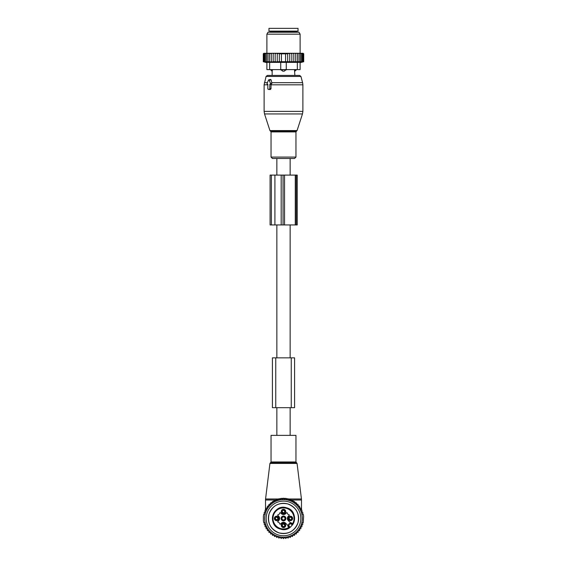 <?xml version="1.0" encoding="UTF-8"?>
<svg xmlns="http://www.w3.org/2000/svg" width="567" height="567" viewBox="0 0 567 567"><rect width="100%" height="100%" fill="white"/><g stroke="black" fill="none" stroke-linecap="round" stroke-linejoin="round"><path stroke-width="0.85" d="M267.461 84.277L267.837 84.277L267.837 88.714A0.553 0.39 -90 0 0 268.226 89.267L269.403 89.267A0.553 0.39 -90 0 0 269.793 88.714L271.005 88.714L271.012 84.54L271.905 83.299L271.132 79.912L270.487 79.415L268.744 79.862A0.553 0.39 -90 0 0 268.474 80.124L267.121 83.448A0.553 0.39 -90 0 0 267.461 84.277L267.39 84.27M268.744 79.862A0.553 0.39 -90 0 1 269.155 80.124L270.509 83.448A0.553 0.39 -90 0 1 270.175 84.277L269.793 84.277L269.793 88.714M286.611 158.484L272.443 158.484L271.04 157.08L295.96 157.08L294.557 158.484L276.852 158.484L276.852 175.097M296.321 69.606L294.507 69.883L294.854 75.418L299.596 75.418L267.404 75.418L266.072 76.446L264.116 84.823L264.116 111.373L302.884 111.373L302.473 113.939L264.527 113.939L264.116 111.373M269.034 89.466L270.395 89.515L271.005 88.714M269.793 84.277L271.012 84.54M296.321 69.883L294.833 71.173A2.218 1.595 -90 0 0 295.698 69.883L295.698 69.606M294.507 69.606L294.833 71.173M272.167 71.173L272.493 69.883L272.167 71.173A2.218 1.595 90 0 1 271.302 69.883L270.679 69.883L272.146 71.265L272.146 75.418M280.729 62.363L280.729 69.606L286.271 69.606L284.202 71.173L282.798 71.173L280.729 69.606L269.658 69.606L269.658 62.363L297.342 62.363L297.342 69.606L286.271 69.606L286.271 62.363M272.493 69.606L271.302 69.606M285.038 69.606L280.729 69.883M284.202 71.173A2.218 1.538 -90 0 0 285.038 69.883L286.271 69.883M298.036 31.121L268.964 31.121L268.964 28.35L298.036 28.35L298.036 31.121M271.281 53.27L269.509 53.822L269.509 61.718L271.281 62.037L271.281 53.27L272.217 53.27L271.281 53.822M270.324 53.27L269.538 53.27L269.509 53.822M294.783 53.27L295.719 53.27L295.719 53.822L294.783 53.27L293.819 53.27L293.819 53.822L292.685 53.27L291.821 53.27L291.821 53.822L290.361 53.27L289.744 53.27L289.744 53.822L287.667 53.284L287.667 53.822L279.333 53.822L279.333 53.284L277.256 53.822L277.256 61.923L275.179 61.718L275.179 53.27L274.315 53.27L273.181 53.822L273.181 62.009L271.281 61.718M277.256 61.718L303.714 61.718L303.714 53.822L303.161 53.27L295.719 53.27M263.846 53.27L263.286 53.822L263.286 61.718L264.513 62.037L263.421 61.718L263.421 53.822L263.917 53.27L263.286 53.822L263.839 53.27M263.917 53.27L263.421 53.822M269.538 53.27L264.038 53.27M274.315 53.27L272.217 53.27M275.179 53.27L276.639 53.27L275.179 53.822M289.744 53.27L276.639 53.27M290.361 53.27L291.821 53.27M292.685 53.27L293.819 53.27M296.676 53.27L297.491 53.822L297.462 53.27M297.491 61.718L297.491 53.822M299.071 61.718L299.071 53.822L298.327 53.27M298.958 53.27L299.071 53.822M300.453 61.718L300.453 53.822L299.709 53.27M300.255 53.27L300.453 53.822M301.601 61.718L301.601 53.822L300.879 53.27M301.325 53.27L301.601 53.822M302.516 61.718L302.516 53.822L301.821 53.27M302.161 53.27L302.516 53.822M303.182 61.718L303.182 53.822L302.523 53.27M302.75 53.27L303.182 53.822M303.579 61.718L303.579 53.822L302.962 53.27M303.083 53.27L303.579 53.822M303.154 53.27L303.714 53.822M263.421 61.718L264.768 62.037L263.818 61.718L263.818 53.822L264.25 53.27M264.477 53.27L263.818 53.822M264.839 53.27L264.484 53.822L265.179 53.27M265.675 53.27L265.399 53.822L266.121 53.27M266.745 53.27L266.547 53.822L267.291 53.27M268.042 53.27L267.929 53.822L268.673 53.27M273.181 53.27L273.181 53.822M273.181 61.718L275.179 61.718M277.256 53.27L277.256 53.822M279.333 61.718L279.333 53.822M281.423 61.718L281.423 53.822M285.577 61.718L285.577 53.822M287.667 61.718L287.667 53.822M289.744 61.718L289.744 53.822M269.658 69.606L266.887 69.606L266.887 62.363L269.658 62.363M300.113 62.363L300.113 69.606L300.113 62.363L297.342 62.363M290.928 32.227L298.993 32.227L300.113 34.162L266.887 34.162L268.007 32.227L290.928 32.227M300.113 69.606L297.342 69.606M303.388 61.81L300.113 62.682M295.719 62.037L295.719 53.822M293.819 61.718L293.819 53.822M291.821 61.718L291.821 53.822M269.509 61.718L267.929 61.718L267.929 53.822M263.818 61.718L267.929 61.718M266.547 61.718L266.547 53.822M265.399 61.718L265.399 53.822M264.484 61.718L264.484 53.822M274.917 175.097L283.053 175.097L283.053 224.936L270.09 224.936L270.09 175.097L274.917 175.097L274.917 224.936M283.053 175.097L284.535 175.097L284.535 224.936L283.053 224.936M295.272 175.097L295.272 224.936L297.228 224.936L297.228 175.097L284.535 175.097M295.272 224.936L284.535 224.936M272.564 435.371L295.96 435.371L295.96 461.956L271.04 461.956L271.04 435.371L272.564 435.371M299.908 528.756A19.384 19.384 0 0 1 299.603 529.231M298.547 530.655A19.384 19.384 0 0 1 298.086 531.201M296.959 532.385A19.384 19.384 0 0 1 296.428 532.881M295.265 533.838A19.384 19.384 0 0 1 294.677 534.27M293.415 535.092A19.384 19.384 0 0 1 292.785 535.454M291.438 536.12A19.384 19.384 0 0 1 290.772 536.403M289.354 536.914A19.384 19.384 0 0 1 288.653 537.119M287.193 537.466A19.384 19.384 0 0 1 286.477 537.587M284.981 537.764A19.384 19.384 0 0 1 284.251 537.807M282.749 537.807A19.384 19.384 0 0 1 282.019 537.764M280.523 537.587A19.384 19.384 0 0 1 279.807 537.466M278.347 537.119A19.384 19.384 0 0 1 277.646 536.914M276.228 536.403A19.384 19.384 0 0 1 275.562 536.12M274.215 535.454A19.384 19.384 0 0 1 273.585 535.092M272.323 534.27A19.384 19.384 0 0 1 271.735 533.838M270.572 532.881A19.384 19.384 0 0 1 270.041 532.385M268.914 531.201A19.384 19.384 0 0 1 268.453 530.655M267.397 529.231A19.384 19.384 0 0 1 267.092 528.756M267.092 508.117A19.384 19.384 0 0 1 267.397 507.649L267.092 508.117M268.914 505.679L268.453 506.218A19.384 19.384 0 0 1 268.914 505.679L268.836 505.764M270.041 504.488A19.384 19.384 0 0 1 270.572 503.992L270.041 504.488M271.735 503.035A19.384 19.384 0 0 1 272.323 502.603L271.735 503.035M273.585 501.781A19.384 19.384 0 0 1 274.215 501.426L273.585 501.781M275.562 500.753A19.384 19.384 0 0 1 276.228 500.47L275.562 500.753M277.646 499.959A19.384 19.384 0 0 1 278.347 499.754L277.646 499.959M279.807 499.407A19.384 19.384 0 0 1 280.523 499.286M282.019 499.109A19.384 19.384 0 0 1 282.749 499.073M284.251 499.073A19.384 19.384 0 0 1 284.981 499.109M286.477 499.286A19.384 19.384 0 0 1 287.193 499.407M288.653 499.754A19.384 19.384 0 0 1 289.354 499.959M290.772 500.47A19.384 19.384 0 0 1 291.438 500.753M292.785 501.426A19.384 19.384 0 0 1 293.415 501.781L292.785 501.426M294.677 502.603A19.384 19.384 0 0 1 295.265 503.035L294.677 502.603M296.428 503.992A19.384 19.384 0 0 1 296.959 504.488L296.428 503.992M298.086 505.679A19.384 19.384 0 0 1 298.547 506.218L298.058 505.147M299.603 507.649A19.384 19.384 0 0 1 299.908 508.117L299.603 507.642L299.908 508.117M288.213 498.939L290.169 499.513M290.424 499.605L291.438 500.009L301.495 500.009L301.438 498.995L288.433 498.995L288.454 499.697M274.74 500.42L276.576 499.605M276.831 499.513L278.787 498.939M301.112 510.123L300.879 509.605M300.113 508.117L299.603 507.259M298.887 506.218L298.086 505.183M297.469 504.467L296.406 503.39M295.903 502.936L294.571 501.866M294.16 501.582L292.558 500.583M292.26 500.42L291.438 500.009L291.459 500.767M279.042 498.868L281.09 498.485M281.289 498.457L283.408 498.329M283.592 498.329L285.711 498.457M285.91 498.485L287.958 498.868M268.113 506.218L268.871 505.232M265.888 510.123L266.121 509.605M266.887 508.117L267.397 507.259M269.531 504.467L270.594 503.39M271.097 502.936L272.429 501.866M272.84 501.582L274.442 500.583M278.546 499.697L278.567 498.995L265.562 498.995L269.935 463.423L297.065 463.423L301.438 498.995M275.541 500.767L275.562 500.009L265.505 500.009L265.562 498.995M282.437 527.31A2.218 2.218 0 0 1 281.551 524.298A2.218 2.218 0 0 1 284.563 523.412A2.218 2.218 0 0 1 285.449 526.424A2.218 2.218 0 0 1 282.437 527.31M282.706 526.821A1.658 1.658 0 0 1 282.04 524.56A1.658 1.658 0 0 1 284.294 523.901A1.658 1.658 0 0 1 284.96 526.155A1.658 1.658 0 0 1 282.706 526.821M290.999 523.228A8.307 8.307 0 0 1 290.446 522.76A2.629 2.629 0 0 1 292.31 523.525L291.92 523.922A2.077 2.077 0 0 0 291.58 523.646A2.077 2.077 0 0 1 291.92 523.922A2.077 2.077 0 0 0 291.58 523.646L290.446 522.76A8.307 8.307 0 0 1 290.226 522.554L288.27 520.591A3.048 3.048 0 0 1 288.27 516.282L289.312 515.24L289.149 514.765A2.218 2.218 0 0 1 287.171 512.788L286.696 512.625L285.655 513.667A3.048 3.048 0 0 1 281.345 513.667L280.304 512.625L279.829 512.788A2.218 2.218 0 0 1 277.851 514.765L277.688 515.24L278.73 516.282A3.048 3.048 0 0 1 278.73 520.591L277.688 521.633L277.851 522.108A2.218 2.218 0 0 1 279.829 524.085L280.304 524.248L281.345 523.206A3.048 3.048 0 0 1 285.655 523.206L287.611 525.17A8.307 8.307 0 0 1 287.823 525.382L288.709 526.516A2.077 2.077 0 0 0 288.979 526.856A2.077 2.077 0 0 1 288.709 526.516A2.077 2.077 0 0 0 288.979 526.856L288.589 527.246A2.629 2.629 0 0 1 287.823 525.382A8.307 8.307 0 0 1 288.291 525.935M274.626 517.373A2.218 2.218 0 0 1 277.646 516.487A2.218 2.218 0 0 1 278.525 519.5A2.218 2.218 0 0 1 275.512 520.386A2.218 2.218 0 0 1 274.626 517.373M284.563 509.563A2.218 2.218 0 0 1 285.449 512.582A2.218 2.218 0 0 1 282.437 513.461A2.218 2.218 0 0 1 281.551 510.449A2.218 2.218 0 0 1 284.563 509.563M292.374 519.5A2.218 2.218 0 0 1 289.354 520.386A2.218 2.218 0 0 1 288.475 517.373A2.218 2.218 0 0 1 291.488 516.487A2.218 2.218 0 0 1 292.374 519.5M292.31 523.525L292.565 523.78A10.525 10.525 0 0 0 288.546 509.201A10.525 10.525 0 0 0 274.265 513.39A10.525 10.525 0 0 0 288.844 527.501L289.723 527.601L288.979 526.856L289.376 526.467A1.524 1.524 0 0 1 289.376 524.312A1.524 1.524 0 0 1 291.53 524.312L292.331 525.12M289.723 527.601A11.078 11.078 0 0 1 273.783 513.128A11.078 11.078 0 0 1 288.809 508.719A11.078 11.078 0 0 1 292.664 524.659L292.565 523.78M291.53 524.312L291.92 523.922L292.664 524.659M278.036 519.237A1.658 1.658 0 0 1 275.782 519.896A1.658 1.658 0 0 1 275.123 517.643A1.658 1.658 0 0 1 277.376 516.976A1.658 1.658 0 0 1 278.036 519.237M282.706 512.972A1.658 1.658 0 0 1 282.04 510.718A1.658 1.658 0 0 1 284.294 510.059A1.658 1.658 0 0 1 284.96 512.313A1.658 1.658 0 0 1 282.706 512.972M288.964 517.643A1.658 1.658 0 0 1 291.218 516.976A1.658 1.658 0 0 1 291.877 519.237A1.658 1.658 0 0 1 289.624 519.896A1.658 1.658 0 0 1 288.964 517.643M291.58 523.646A2.077 2.077 0 0 0 288.709 526.516M284.648 516.331A2.396 2.396 0 0 0 281.395 517.288A2.396 2.396 0 0 0 282.352 520.541A2.396 2.396 0 0 0 285.605 519.585A2.396 2.396 0 0 0 284.648 516.331M284.514 516.587A2.112 2.112 -61.4 0 0 281.65 517.423A2.112 2.112 -61.4 0 0 282.486 520.286A2.112 2.112 0 0 0 285.35 519.45A2.112 2.112 0 0 0 284.514 516.587M284.23 517.104A1.524 1.524 0 0 0 282.16 517.706A1.524 1.524 0 0 0 282.77 519.776A1.524 1.524 0 0 0 284.84 519.166A1.524 1.524 0 0 0 284.23 517.104M292.062 518.153A2.077 2.077 -135 0 0 290.708 516.799M291.856 519.28A1.843 1.843 -135 0 0 289.581 517.005M289.177 517.175L289.432 517.395A1.524 1.524 -135 0 1 291.466 519.429L291.686 519.684M290.134 520.074A2.077 2.077 -135 0 1 288.787 518.727M291.268 519.868A1.843 1.843 -135 0 1 288.993 517.593M291.665 519.705L291.41 519.485A1.524 1.524 -135 0 1 289.376 517.444L289.156 517.196M285.137 511.228A2.077 2.077 -135 0 0 283.791 509.882M284.932 512.362A1.843 1.843 -135 0 0 282.657 510.087M282.26 510.25L282.508 510.47A1.524 1.524 -135 0 1 284.549 512.504L284.769 512.759M283.209 513.149A2.077 2.077 -135 0 1 281.863 511.803M284.343 512.944A1.843 1.843 -135 0 1 282.068 510.669M284.74 512.781L284.492 512.561A1.524 1.524 -135 0 1 282.451 510.527L282.231 510.272M278.213 518.153A2.077 2.077 -135 0 0 276.866 516.799M278.007 519.28A1.843 1.843 -135 0 0 275.732 517.005M275.335 517.175L275.59 517.395A1.524 1.524 -135 0 1 277.624 519.429L277.568 519.485A1.524 1.524 -135 0 1 275.534 517.444L275.314 517.196M276.292 520.074A2.077 2.077 -135 0 1 274.938 518.727M277.419 519.868A1.843 1.843 -135 0 1 275.144 517.593M285.137 525.07A2.077 2.077 -135 0 0 283.791 523.724M284.932 526.204A1.843 1.843 -135 0 0 282.657 523.929M282.26 524.092L282.508 524.312A1.524 1.524 -135 0 1 284.549 526.346L284.769 526.601M283.209 526.998A2.077 2.077 -135 0 1 281.863 525.644M284.343 526.793A1.843 1.843 -135 0 1 282.068 524.518M284.74 526.623L284.492 526.403A1.524 1.524 -135 0 1 282.451 524.369L282.231 524.114M298.086 530.655L298.086 532.427L296.442 532.37L296.385 534.015L294.755 533.76L294.507 535.39L292.919 534.957L292.487 536.545L290.963 535.928L290.347 537.452L288.901 536.673L288.114 538.118L286.767 537.169L285.825 538.515L284.591 537.424L283.5 538.65L282.409 537.424L281.175 538.515L280.233 537.169L278.886 538.118L278.099 536.673L276.653 537.452L276.037 535.928L274.513 536.545L274.081 534.957L272.493 535.39L272.245 533.76L270.615 534.015L270.558 532.37L268.914 532.427L268.914 530.655L267.397 530.655L267.397 528.756L266.121 528.756L266.121 526.757L265.08 526.757L265.08 524.681L264.279 524.681L264.279 522.604L263.719 522.604L263.393 520.513L263.393 516.36L263.719 514.269L264.279 514.269L264.279 512.192L265.08 512.192L265.08 510.123L266.121 510.123L266.121 508.117L267.397 508.117L267.397 506.218L268.914 506.218L268.914 504.446L270.558 504.51L270.615 502.865L272.245 503.113L272.493 501.483L274.081 501.923L274.513 500.335L276.037 500.944L276.653 499.421L278.099 500.207L278.886 498.762L280.233 499.704L281.175 498.358L282.409 499.456L283.5 498.223L284.591 499.456L285.825 498.358L286.767 499.704L288.114 498.762L288.901 500.207L290.347 499.421L290.963 500.944L292.487 500.335L292.919 501.923L294.507 501.483L294.755 503.113L296.385 502.865L296.442 504.51L298.086 504.446L298.086 506.218L299.603 506.218L299.603 508.117L300.879 508.117L300.879 510.123L301.92 510.123L301.92 512.192L302.721 512.192L302.721 514.269L303.281 514.269L303.607 516.36L303.281 522.604L302.721 522.604L302.721 524.681L301.92 524.681L301.92 526.757L300.879 526.757L300.879 528.756L299.603 528.756L299.603 530.655L298.086 530.655M300.021 509.414A18.831 18.831 0 0 1 292.529 534.957A18.831 18.831 0 0 1 266.979 527.466A18.831 18.831 0 0 1 274.471 501.915A18.831 18.831 0 0 1 300.021 509.414M296.768 525.687A15.118 15.118 0 0 1 276.249 531.704A15.118 15.118 0 0 1 270.232 511.186A15.118 15.118 0 0 1 290.751 505.169A15.118 15.118 0 0 1 296.768 525.687M298.71 526.75A17.336 17.336 0 0 0 291.807 503.227A17.336 17.336 0 0 0 268.29 510.13A17.336 17.336 0 0 0 275.193 533.646A17.336 17.336 0 0 0 298.71 526.75M291.254 357.841L294.578 357.841L294.578 407.68L272.422 407.68L272.422 357.841L291.254 357.841L291.254 407.68M290.148 435.371L290.148 407.68M290.148 357.841L290.148 224.936M290.148 175.097L290.148 158.484M276.852 435.371L276.852 407.68M276.852 357.841L276.852 224.936M297.065 130.58L296.534 131.112L270.466 131.112L269.935 130.58L297.065 130.58L302.473 113.939M302.884 111.373L302.884 84.823L271.005 84.823M296.534 131.112L295.96 131.905L271.04 131.905L271.04 157.08M302.884 84.823L302.601 82.669L271.735 82.669M302.601 82.669L300.928 76.446L266.072 76.446M267.44 82.669L264.399 82.669M269.155 80.124L271.132 79.912M270.509 83.448L271.905 83.299M270.175 84.277L271.224 84.54M267.837 84.823L264.116 84.823M269.403 89.267L270.395 89.515M268.226 89.267L269.219 89.515M282.798 71.173A2.218 1.538 90 0 1 281.962 69.883L281.962 69.606M296.513 32.227L296.513 31.674L270.487 31.674L270.487 32.227M281.182 175.097L281.182 224.936M296.257 175.097L296.257 224.936M271.387 175.097L271.387 224.936M269.935 463.423L270.48 462.736L296.52 462.736L297.065 463.423M289.376 526.467L290.184 527.275M275.746 357.841L275.746 407.68M269.935 130.58L264.527 113.939M270.466 131.112L271.04 131.905M295.96 131.905L295.96 157.08M300.928 76.446L299.596 75.418M268.163 89.253L269.127 89.501M270.487 31.674L269.935 31.121M296.513 31.674L297.065 31.121M300.113 53.27L300.113 34.162M266.887 53.27L266.887 34.162M266.887 62.682L263.286 61.718M296.52 462.736L295.96 461.956M270.48 462.736L271.04 461.956M301.495 510.123L301.495 500.009M265.505 510.123L265.505 500.009M279.248 532.937C270.594 529.429 267.199 523.1 269.063 513.957C272.578 505.551 278.808 502.206 287.752 503.935C296.406 507.444 299.801 513.773 297.937 522.923C294.422 531.329 288.192 534.667 279.248 532.937M280.382 529.068C266.476 525.701 273.103 503.127 286.618 507.812C300.524 511.172 293.897 533.745 280.382 529.068"/></g></svg>
